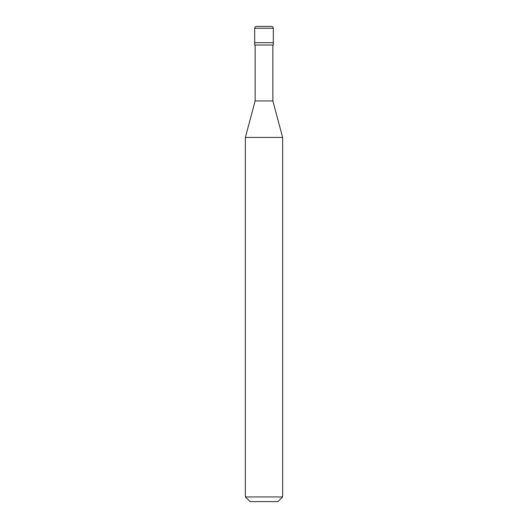 <?xml version="1.0" encoding="UTF-8"?>
<svg xmlns="http://www.w3.org/2000/svg" width="528" height="528" viewBox="0 0 528 528"><rect width="100%" height="100%" fill="white"/><g stroke="black" fill="none" stroke-linecap="round" stroke-linejoin="round"><path stroke-width="0.79" d="M254.681 42.709L273.319 42.709L273.319 28.261C273.2 27.1 272.554 26.479 271.392 26.4L256.608 26.4C255.446 26.479 254.8 27.1 254.681 28.261L254.681 42.709L254.681 28.261C254.8 27.1 255.446 26.479 256.608 26.4L271.392 26.4C272.554 26.479 273.2 27.1 273.319 28.261L254.681 28.261L273.319 28.261L273.319 42.709L254.681 42.709L254.681 45.038L254.681 42.709L273.319 42.709L254.681 42.709M250.021 501.6L277.979 501.6L282.638 496.94L282.638 137.452L272.851 100.94L272.851 45.038L272.851 100.94L255.149 100.94L245.362 137.452L245.362 496.94L250.021 501.6L245.362 496.94L245.362 137.452L255.149 100.94L255.149 45.038L255.149 100.94L272.851 100.94L282.638 137.452L245.362 137.452L282.638 137.452L282.638 496.94L245.362 496.94L282.638 496.94L277.979 501.6L250.021 501.6M273.319 45.038L273.319 42.709L273.319 45.038L254.681 45.038L273.319 45.038"/></g></svg>
